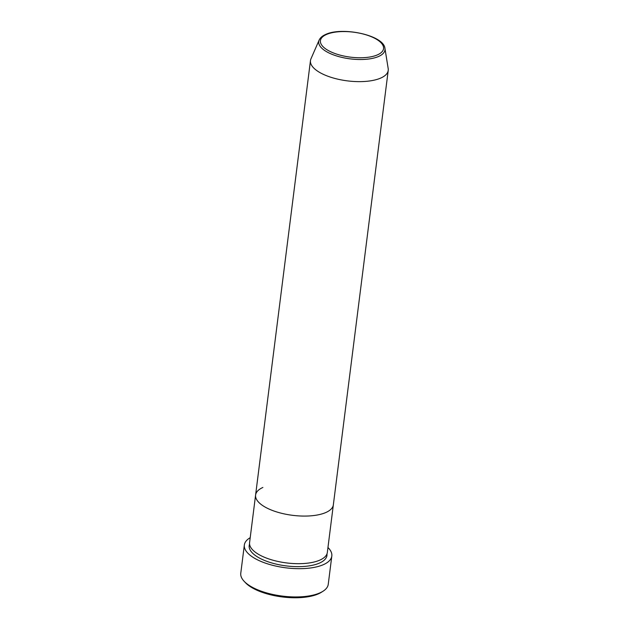 <?xml version="1.0" encoding="UTF-8"?>
<svg xmlns="http://www.w3.org/2000/svg" width="629" height="629" viewBox="0 0 629 629"><rect width="100%" height="100%" fill="white"/><g stroke="black" fill="none" stroke-linecap="round" stroke-linejoin="round"><path stroke-width="0.94" d="M323.039 591.229L321.427 592.251A42.45 16.794 -172.8 0 1 318.541 593.792A42.45 16.794 -172.8 0 1 279.504 596.559A42.45 16.794 -172.8 0 1 245.404 582.651L244.091 581.251A44.085 17.439 7.2 0 0 279.512 595.694A44.085 17.439 7.2 0 0 320.043 592.825A44.085 17.439 7.2 0 0 323.039 591.229A44.085 17.439 7.2 0 0 328.244 584.317L331.813 556.044A44.085 17.439 -172.8 0 1 323.613 564.559A44.085 17.439 -172.8 0 1 273.599 565.55A44.085 17.439 -172.8 0 1 244.343 544.997A44.085 17.439 -172.8 0 1 250.2 537.685M384.94 48.409C383.902 35.106 341.869 26.426 325.484 34.532C322.331 35.924 320.216 37.779 319.131 40.099A33.384 13.209 -172.8 0 0 339.086 56.681A33.384 13.209 -172.8 0 0 378.752 56.398A33.384 13.209 -172.8 0 0 384.94 48.409L388.195 68.6A39.187 15.497 -172.8 0 1 388.227 70.401L327.332 552.459A39.187 15.497 -172.8 0 1 320.043 560.022A39.187 15.497 -172.8 0 1 275.581 560.903A39.187 15.497 -172.8 0 1 249.579 542.63L255.594 495.023A39.187 15.497 -172.8 0 1 262.883 487.459M333.346 504.843A39.187 15.497 -172.8 0 1 326.058 512.415A39.187 15.497 -172.8 0 1 281.595 513.295A39.187 15.497 -172.8 0 1 255.594 495.023A39.187 15.497 -172.8 0 0 281.595 513.295A39.187 15.497 -172.8 0 0 326.058 512.415A39.187 15.497 -172.8 0 0 333.346 504.843M327.961 547.505A44.085 17.439 -172.8 0 1 331.813 556.044M244.343 544.997L240.773 573.263A44.085 17.439 7.2 0 0 244.091 581.251M388.227 70.401A39.187 15.497 -172.8 0 1 380.938 77.972A39.187 15.497 -172.8 0 1 336.476 78.853A39.187 15.497 -172.8 0 1 310.474 60.581A39.187 15.497 -172.8 0 1 310.954 58.843L319.131 40.099M326.962 553.921A39.187 15.497 -172.8 0 1 319.666 562.994A39.187 15.497 -172.8 0 1 273.442 563.427A39.187 15.497 -172.8 0 1 249.571 544.14M377.62 54.794A31.812 12.58 7.2 0 0 370.45 36.348A31.812 12.58 7.2 0 0 326.341 34.532A31.812 12.58 7.2 0 0 333.519 52.978A31.812 12.58 7.2 0 0 377.62 54.794M310.474 60.581L255.594 495.023"/></g></svg>
